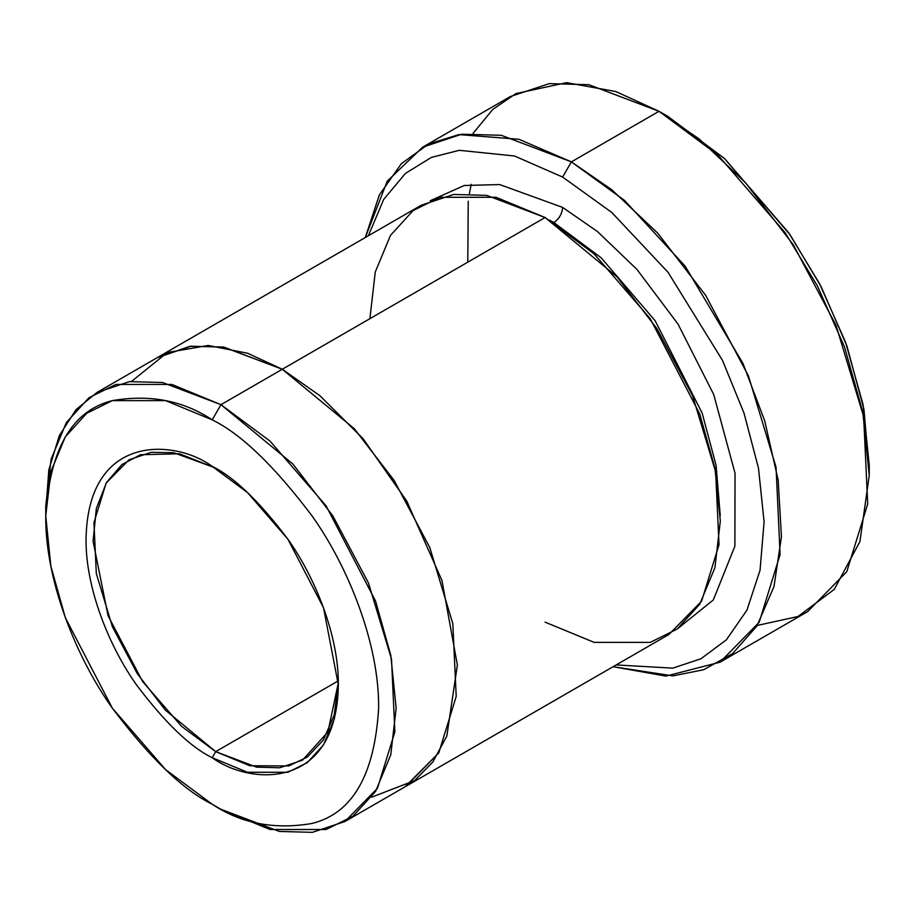 <?xml version="1.0" encoding="UTF-8"?>
<svg xmlns="http://www.w3.org/2000/svg" width="915" height="915" viewBox="0 0 915 915"><rect width="100%" height="100%" fill="white"/><g stroke="black" fill="none" stroke-linecap="round" stroke-linejoin="round"><path stroke-width="1.37" d="M559.683 216.661L557.875 219.143M215.7 751.638L181.628 726.384L142.66 681.618L108.062 615.749L93.067 541.2L96.361 508.397L106.54 482.422L121.935 464.58L140.453 454.732L179.5 453.794L213.961 467.405L173.724 452.708L151.158 452.319L128.969 459.799L106.14 483.097L93.948 522.602L96.315 573.533L112.431 626.798L137.376 673.783L165.341 710.086L215.7 751.638L338.298 680.851L215.7 751.638L256.577 767.147L279.681 767.776L302.43 760.228L327.925 731.943L338.333 682.83L334.204 714.97L323.338 740.052L307.474 756.957L288.728 765.958L249.772 765.741L215.7 751.638L212.2 757.712L215.7 751.638M212.2 466.364C175.291 439.211 87.76 432.372 86.044 539.198C85.541 588.368 109.411 646.882 136.507 684.877C165.032 722.713 190.263 746.995 212.2 757.712C190.263 746.995 165.032 722.713 136.507 684.877C109.411 646.882 85.541 588.368 86.044 539.198C87.76 432.372 175.291 439.211 212.2 466.364C234.126 477.081 259.357 501.363 287.893 539.198C314.977 577.193 338.847 635.708 338.344 684.877C336.629 791.704 249.097 784.864 212.2 757.712L247.519 772.271L287.893 772.271L307.246 762.698L323.51 744.856L334.467 718.492L338.344 684.877L323.51 607.754L287.893 539.198L247.519 492.59L212.2 466.364M869.25 475.468L869.25 465.358L863.051 404.51L845.54 342.176L819.565 283.684L788.65 232.696L724.177 158.238L667.756 116.354L658.994 111.298L717.863 155.001L785.15 232.696L817.404 285.903L844.511 346.945L862.776 411.979L869.25 475.468L859.917 541.6L834.263 589.374L797.949 616.516L757.265 625.448M562.622 177.053L611.735 212.417L668.019 272.27L722.507 360.407L743.998 413.077L758.478 468.125L764.094 521.825L760.045 570.251L746.914 610.191L726.418 639.791L700.901 658.789L672.754 668.144L616.161 664.931L672.754 668.144L700.901 658.789L726.418 639.791L746.914 610.191L760.045 570.251L764.094 521.825L758.478 468.125L743.998 413.077L722.507 360.407L668.019 272.27L611.735 212.417L562.622 177.053L514.493 155.996L459.33 150.312L431.4 157.391L405.437 173.404L383.66 199.481L368.368 235.75L383.66 199.481L405.437 173.404L431.4 157.391L459.33 150.312L514.493 155.996L562.622 177.053L571.383 161.875L562.622 177.053M613.096 666.703L672.88 675.888L703.692 669.734L732.583 653.607L756.945 625.963L773.987 586.549L781.433 536.876L778.185 480.203L764.734 420.9L742.957 363.381L685.198 266.231L624.419 200.339L571.383 161.875L611.78 189.714L657.702 233.119L705.648 295.339L748.424 375.882L776.046 467.188L780.106 554.513L759.198 622.234L720.059 662.174L665.96 676.105L613.096 666.703M212.2 419.848C241.125 433.985 274.42 466.01 312.061 515.934C347.803 566.065 379.302 643.268 378.638 708.13C374.647 774.959 352.458 813.401 312.061 823.454C274.42 829.905 241.125 823.5 212.2 804.228L220.961 809.295L270.017 829.516L326.083 829.516L352.961 816.214L375.55 791.441L390.774 754.818L396.161 708.13L390.774 655.22L375.55 601.029L326.083 505.823L270.017 441.087L220.961 404.67L212.2 419.848C183.263 400.576 149.98 394.171 112.328 400.621C71.93 410.675 49.742 449.116 45.75 515.946C45.087 580.808 76.585 658.011 112.328 708.141C149.98 758.066 183.263 790.091 212.2 804.228C241.125 823.5 274.42 829.905 312.061 823.454C352.458 813.401 374.647 774.959 378.638 708.13C379.302 643.268 347.803 566.065 312.061 515.934C274.42 466.01 241.125 433.985 212.2 419.848L220.961 404.67L292.88 464.031L332.831 515.877L368.482 583.004L391.506 659.086L394.88 731.851L377.46 788.284L344.841 821.567L312.358 832.353L279.361 831.438L220.961 809.295L212.189 804.228L165.592 769.641L112.328 708.13L65.331 617.694L50.874 566.202L45.75 515.946L50.874 471.591L65.331 436.798L86.788 413.26L112.328 400.621L165.592 400.621L212.2 419.848M562.622 207.396C562.062 213.824 559.145 218.879 553.861 222.574L601.132 257.778L655.117 320.685L702.148 413.077L716.079 465.3L720.265 515.843L716.079 465.3L702.148 413.077L655.117 320.685L601.132 257.778L553.861 222.574C559.145 218.879 562.062 213.824 562.622 207.396L499.693 184.567L464.26 185.493L430.279 200.717L464.26 185.493L499.693 184.567L562.622 207.396L597.369 231.472L636.932 269.399L677.981 324.036L713.723 394.525L735.031 473.215L734.882 546.175L713.323 599.943L677.443 628.834L713.323 599.943L734.882 546.175L735.031 473.215L713.723 394.525L677.981 324.036L636.932 269.399L597.369 231.472L562.622 207.396M549.538 220.138L553.861 222.574L549.538 220.138M369.889 318.672L375.276 271.984L390.499 235.361L413.088 210.587L439.978 197.285L496.044 197.285L545.1 217.518L220.961 404.67L282.278 369.26L354.219 428.62L394.171 480.466L429.81 547.593L452.834 623.687L456.208 696.452L438.788 752.885L404.933 786.877M720.059 662.174L807.67 611.597L846.81 571.658L867.706 503.936L863.657 416.611L836.024 325.305L793.248 244.751L745.313 182.531L699.38 139.137L658.994 111.298L571.383 161.875L658.994 111.298L588.905 84.718L549.309 83.62L510.318 96.567L422.707 147.143L461.698 134.208L501.294 135.294L571.383 161.875L518.931 139.274L458.815 134.608L428.712 143.952L401.33 163.694L379.325 194.975L365.302 237.511L387.217 181.193L422.707 147.143M344.841 821.567L406.168 786.157L438.788 752.873L456.208 696.441L452.822 623.675L429.798 547.593L394.159 480.478L354.208 428.632L282.278 369.26L545.1 217.518L486.7 195.364L453.703 194.449L421.209 205.246L158.386 356.976L190.88 346.19L223.878 347.105L282.278 369.248L223.237 346.991L189.874 346.328L157.151 357.708L190.88 346.202L223.878 347.117L282.278 369.26L319.953 395.738L363.003 438.617L406.763 501.077L441.979 580.545L457.363 664.965L446.817 736.083L432.806 762.012L414.609 780.564L371.65 797.182L414.609 780.587L432.806 762.035L446.829 736.106L457.374 664.988L441.991 580.567L406.775 501.077L363.015 438.617L319.953 395.738L282.278 369.248L247.668 353.27L208.243 345.47L167.319 352.527L131.588 381.372M406.18 786.168L669.002 634.427L701.611 601.144L719.03 544.711L715.656 471.946L692.632 395.852L656.981 328.725L617.042 276.879L545.1 217.518L594.167 253.935L650.233 318.672L699.701 413.889L714.924 468.08L720.322 520.99L714.924 567.689L699.701 604.3L677.111 629.085L650.233 642.387L594.167 642.387L545.1 622.154M469.384 193.66L471.191 184.338M473.112 133.293L492.785 109.423L515.923 93.57L566.591 82.647L615.829 91.546L658.994 111.298L667.756 116.354L724.84 158.844L790.034 234.697L821.121 286.658L846.97 346.133L863.932 409.211L869.204 470.333M45.807 510.982L48.827 469.875L59.326 435.574L76.025 409.634L97.07 392.398L129.553 381.612L162.55 382.516L220.961 404.67L171.894 384.437L115.828 384.437L88.949 397.739L66.36 422.524L51.137 459.136L45.75 505.823L45.807 510.982M220.95 809.283L212.189 804.228M468.24 201.243L467.782 262.159M97.07 392.398L158.398 356.987M45.75 515.946L45.75 505.823"/></g></svg>
